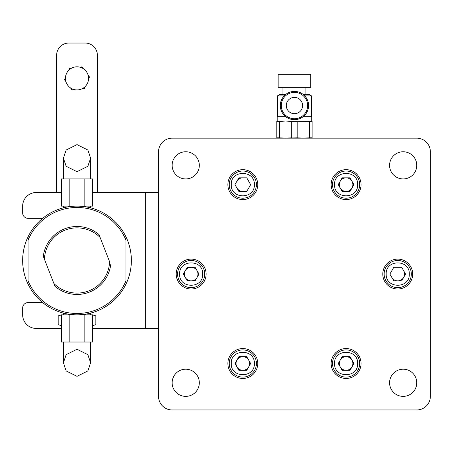 <?xml version="1.0" encoding="UTF-8"?>
<svg xmlns="http://www.w3.org/2000/svg" width="453" height="453" viewBox="0 0 453 453"><rect width="100%" height="100%" fill="white"/><g stroke="black" fill="none" stroke-linecap="round" stroke-linejoin="round"><path stroke-width="0.68" d="M238.884 177.825L234.96 184.62L238.884 191.415L246.732 191.415L250.656 184.62L246.732 177.825L238.884 177.825M231.256 184.62C230.611 169.722 255.005 169.722 254.359 184.62C255.005 199.518 230.611 199.518 231.256 184.62M229.218 184.62A13.59 13.59 0 0 0 249.603 196.387A13.59 13.59 0 0 0 249.603 172.848A13.59 13.59 0 0 0 229.218 184.62M236.925 188.018A6.795 6.795 0 0 0 242.808 191.415M236.925 181.223A6.795 6.795 0 0 1 242.808 177.825M342.168 177.825L338.244 184.62L342.168 191.415L350.016 191.415L353.94 184.62L350.016 177.825L342.168 177.825M334.541 184.62C333.895 169.722 358.289 169.722 357.644 184.62C358.289 199.518 333.895 199.518 334.541 184.62M332.502 184.62A13.59 13.59 0 0 0 352.887 196.387A13.59 13.59 0 0 0 352.887 172.848A13.59 13.59 0 0 0 332.502 184.62M346.092 191.415A6.795 6.795 0 0 0 351.975 181.223A6.795 6.795 0 0 0 339.297 184.62A6.795 6.795 0 0 0 346.092 191.415M338.651 185.317L338.651 183.918M341.766 178.522L342.978 177.825M353.533 183.918L353.533 185.317M342.978 191.415L341.766 190.713M393.81 267.27L389.886 274.065L393.81 280.86L401.658 280.86L405.582 274.065L401.658 267.27L393.81 267.27M386.183 274.065C385.537 259.167 409.931 259.167 409.286 274.065C409.931 288.963 385.537 288.963 386.183 274.065M390.09 273.714L393.606 267.621M394.218 267.27L401.25 267.27M384.144 274.065A13.59 13.59 0 0 0 404.529 285.832A13.59 13.59 0 0 0 404.529 262.298A13.59 13.59 0 0 0 384.144 274.065M403.617 270.668A6.795 6.795 0 0 1 397.734 280.86A6.795 6.795 0 0 1 391.851 277.463L391.851 277.463M187.242 267.27L183.318 274.065L187.242 280.86L195.09 280.86L199.014 274.065L195.09 267.27L187.242 267.27M179.614 274.065C178.969 259.167 203.363 259.167 202.718 274.065C203.363 288.963 178.969 288.963 179.614 274.065M187.038 280.509L183.522 274.416M183.522 273.714L187.038 267.621M198.81 274.416L195.294 280.509M194.682 280.86L187.65 280.86M177.576 274.065A13.59 13.59 0 0 0 197.961 285.832A13.59 13.59 0 0 0 197.961 262.298A13.59 13.59 0 0 0 177.576 274.065M191.166 267.27A6.795 6.795 0 0 1 197.049 277.463A6.795 6.795 0 0 1 184.371 274.065A6.795 6.795 0 0 1 191.166 267.27M183.725 274.767L183.725 273.363M186.84 267.966L188.052 267.27M198.607 273.363L198.607 274.767M195.492 280.164L194.28 280.86M188.052 280.86L186.84 280.164M238.884 356.715L234.96 363.51L238.884 370.305L246.732 370.305L250.656 363.51L246.732 356.715L238.884 356.715M231.256 363.51C230.611 348.612 255.005 348.612 254.359 363.51C255.005 378.408 230.611 378.408 231.256 363.51M238.68 369.954L235.164 363.861M229.218 363.51A13.59 13.59 0 0 0 249.603 375.282A13.59 13.59 0 0 0 249.603 351.743A13.59 13.59 0 0 0 229.218 363.51M248.691 366.907A6.795 6.795 0 0 0 242.808 356.715A6.795 6.795 0 0 0 241.047 370.073A6.795 6.795 0 0 0 248.691 366.907M235.367 364.212L235.367 362.813M245.922 356.715L247.134 357.417M247.134 369.608L245.922 370.305M239.694 370.305L238.482 369.608M342.168 356.715L338.244 363.51L342.168 370.305L350.016 370.305L353.94 363.51L350.016 356.715L342.168 356.715M334.541 363.51C333.895 348.612 358.289 348.612 357.644 363.51C358.289 378.408 333.895 378.408 334.541 363.51M353.736 363.861L351.975 366.907A6.795 6.795 0 0 1 339.297 363.51A6.795 6.795 0 0 1 347.853 356.947A6.795 6.795 0 0 1 351.975 366.907M332.502 363.51A13.59 13.59 0 0 0 352.887 375.282A13.59 13.59 0 0 0 352.887 351.743A13.59 13.59 0 0 0 332.502 363.51M338.651 364.212L338.651 362.813M341.766 357.411L342.978 356.715M349.206 356.715L350.418 357.417M353.533 362.813L353.533 364.212M342.978 370.305L341.766 369.608M284.093 95.934L277.327 95.934L277.327 116.693M303.482 94.677L309.399 94.677L311.573 95.934L311.573 116.693M311.573 95.934L304.807 95.934M279.501 121.404L285.617 121.042L291.732 121.404L291.732 137.803L285.617 138.165L279.501 137.803L279.501 121.404L276.783 121.404L276.783 121.042L285.617 121.042L277.191 121.042L277.191 116.693L285.758 116.693M303.142 116.693L311.709 116.693L311.709 121.042L303.284 121.042L312.117 121.042L312.117 137.803L312.117 121.404L309.399 121.404L309.399 137.803L312.117 137.803M285.418 94.677L279.501 94.677L277.327 95.934M285.617 121.042L309.399 121.404M305.934 87.338L305.934 94.677M291.732 121.404L303.284 121.042M280.316 105.549A14.134 14.134 0 0 1 301.517 93.307A14.134 14.134 0 0 1 301.517 117.791A14.134 14.134 0 0 1 280.316 105.549M310.758 87.338L278.142 87.338L278.142 74.292L310.758 74.292L310.758 87.338M276.783 121.404L276.783 137.803L279.501 137.803M285.617 138.165L297.168 137.803L297.168 121.404M303.284 138.165L309.399 137.803L303.284 138.165L297.168 137.803M286.296 105.549A8.154 8.154 0 0 1 298.527 98.488A8.154 8.154 0 0 1 298.527 112.61A8.154 8.154 0 0 1 286.296 105.549M281.268 105.549A13.182 13.182 0 0 0 301.041 116.965A13.182 13.182 0 0 0 301.041 94.133A13.182 13.182 0 0 0 281.268 105.549M158.55 151.755A13.59 13.59 0 0 1 172.14 138.165L416.76 138.165A13.59 13.59 0 0 1 430.35 151.755L430.35 396.375A13.59 13.59 0 0 1 416.76 409.965L172.14 409.965A13.59 13.59 0 0 1 158.55 396.375L158.55 151.755L158.55 192.525L92.701 192.525M199.32 165.345A13.59 13.59 0 0 1 178.935 177.112A13.59 13.59 0 0 1 178.935 153.578A13.59 13.59 0 0 1 199.32 165.345M199.32 382.785A13.59 13.59 0 0 1 178.935 394.552A13.59 13.59 0 0 1 178.935 371.018A13.59 13.59 0 0 1 199.32 382.785M416.76 382.785A13.59 13.59 0 0 1 396.375 394.552A13.59 13.59 0 0 1 396.375 371.018A13.59 13.59 0 0 1 416.76 382.785M416.76 165.345A13.59 13.59 0 0 1 396.375 177.112A13.59 13.59 0 0 1 396.375 153.578A13.59 13.59 0 0 1 416.76 165.345M361.041 184.62A14.949 14.949 0 0 0 338.618 171.67A14.949 14.949 0 0 0 338.618 197.565A14.949 14.949 0 0 0 361.041 184.62M257.757 184.62A14.949 14.949 0 0 0 235.334 171.67A14.949 14.949 0 0 0 235.334 197.565A14.949 14.949 0 0 0 257.757 184.62M206.115 274.065A14.949 14.949 0 0 0 183.691 261.121A14.949 14.949 0 0 0 183.691 287.009A14.949 14.949 0 0 0 206.115 274.065M257.757 363.51A14.949 14.949 0 0 0 235.334 350.565A14.949 14.949 0 0 0 235.334 376.46A14.949 14.949 0 0 0 257.757 363.51M361.041 363.51A14.949 14.949 0 0 0 338.618 350.565A14.949 14.949 0 0 0 338.618 376.46A14.949 14.949 0 0 0 361.041 363.51M412.683 274.065A14.949 14.949 0 0 0 390.26 261.121A14.949 14.949 0 0 0 390.26 287.009A14.949 14.949 0 0 0 412.683 274.065M92.701 328.425L158.55 328.425L158.55 396.375M172.14 409.965L416.76 409.965M430.35 396.375L430.35 151.755M416.76 138.165L172.14 138.165M42.656 218.346L28.086 218.346A5.436 5.436 0 0 1 22.65 212.91L22.65 206.115A13.59 13.59 0 0 1 36.24 192.525L61.319 192.525M61.319 328.425L36.24 328.425A13.59 13.59 0 0 1 22.65 314.835L22.65 308.04A5.436 5.436 0 0 1 28.086 302.604L42.656 302.604M22.65 260.475A54.36 54.36 0 0 1 125.934 236.777A54.36 54.36 0 0 1 77.01 314.835A54.36 54.36 0 0 1 22.65 260.475M77.01 314.835C62.984 313.646 62.984 313.646 77.01 314.835C62.984 313.646 62.984 313.646 77.01 314.835C91.042 313.646 91.042 313.646 77.01 314.835C91.042 313.646 91.042 313.646 77.01 314.835L77.016 314.835M77.01 206.115C62.984 207.304 62.984 207.304 77.01 206.115C91.036 207.304 91.036 207.304 77.01 206.115M125.934 240.09L125.934 280.86A53.001 53.001 0 0 1 28.086 280.86L28.086 240.09A53.001 53.001 0 0 1 125.934 240.09L125.934 236.777L125.934 240.09M28.086 236.777L28.086 240.09L28.086 236.777M41.676 301.783L41.676 302.604M109.603 261.709A32.616 32.616 0 0 1 53.924 283.516L44.417 259.241A32.616 32.616 0 0 1 100.096 237.434L109.603 261.709M55.056 286.404L53.924 283.516L55.056 286.404A33.975 33.975 0 0 0 110.736 264.597M44.417 259.241L43.284 256.353L44.417 259.241M98.964 234.546L100.096 237.434L98.964 234.546A33.975 33.975 0 0 0 43.284 256.353M70.549 87.944L71.953 89.858L74.315 89.603M82.078 88.748L84.434 88.494L85.391 86.319M88.533 79.173L89.49 76.999L88.086 75.085M83.471 68.794L82.067 66.88L79.705 67.135M71.942 67.99L69.586 68.244L68.63 70.419M65.487 77.565L64.53 79.739L65.934 81.653M88.562 78.369A11.551 11.551 0 0 1 71.234 88.375A11.551 11.551 0 0 1 71.234 68.363A11.551 11.551 0 0 1 88.562 78.369M88.726 178.935L92.701 178.935L92.701 206.115L61.319 206.115L61.319 178.935L88.833 178.935M90.6 178.935L90.6 158.148L87.882 150.028L77.01 144.615L66.138 150.028L63.42 158.148L66.138 166.274L77.01 171.687L87.882 166.274L90.6 158.148M69.162 178.935L69.162 206.115L84.858 206.115L84.858 178.935M63.42 342.015L63.42 362.802L66.138 354.676L77.01 349.263L87.882 354.676L90.6 362.802L90.6 342.015M88.833 342.015L65.187 342.015M65.243 342.015L61.319 342.015L61.319 314.835L69.162 314.835L69.162 342.015M63.42 362.802L66.138 370.922L77.01 376.335L87.882 370.922L90.6 362.802L87.882 354.676L77.01 349.263L66.138 354.676L63.42 362.802M84.858 342.015L84.858 314.835L92.701 314.835L92.701 342.015L88.777 342.015M69.162 314.835L84.858 314.835M56.625 192.525L56.625 55.266A12.231 12.231 0 0 1 68.856 43.035L85.164 43.035A12.231 12.231 0 0 1 97.395 55.266L97.395 192.525M92.701 325.707L95.843 324.659L92.701 325.582M61.212 314.982L58.177 315.883L58.177 324.659L61.319 325.707M92.701 314.965L95.843 315.883L95.843 324.659M58.177 315.883L61.319 314.965M95.843 315.883L94.196 315.299M145.673 328.425L145.673 192.525M282.966 87.338L282.966 94.677M63.42 206.115L63.42 207.842M90.6 206.115L90.6 207.842M63.42 158.148L63.42 178.935M90.6 314.835L90.6 313.108M63.42 314.835L63.42 313.108"/></g></svg>
